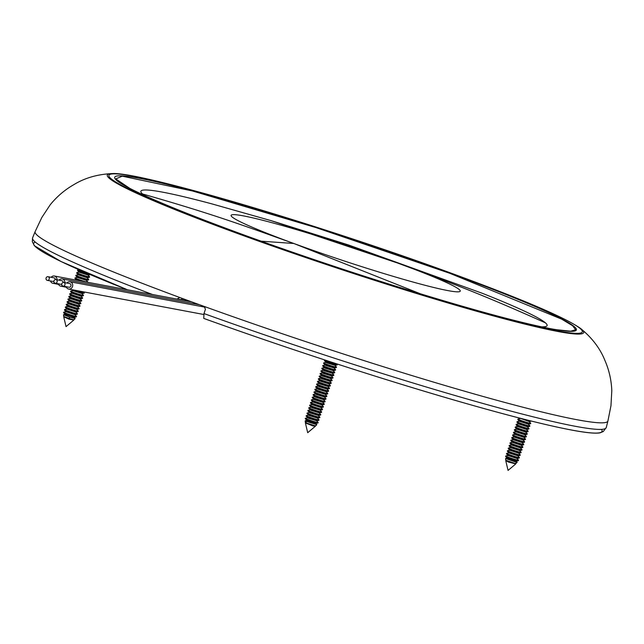<?xml version="1.0" encoding="UTF-8"?>
<svg xmlns="http://www.w3.org/2000/svg" width="644" height="644" viewBox="0 0 644 644"><rect width="100%" height="100%" fill="white"/><g stroke="black" fill="none" stroke-linecap="round" stroke-linejoin="round"><path stroke-width="0.97" d="M180.972 299.863L182.155 298.389M601.504 429.371A299.331 19.32 18.3 0 1 203.778 318.418L203.971 313.564L205.436 309.289L204.196 306.431A301.634 19.465 18.3 0 1 191.815 301.939A301.634 19.465 18.3 0 1 179.732 297.496L179.443 297.415M112.298 173.582A250.87 16.189 18.3 0 0 237.628 233.531A250.87 16.189 18.3 0 0 486.268 313.934A250.87 16.189 18.3 0 0 580.558 328.448C564.941 317.492 522.397 299.283 452.925 273.813C320.849 225.231 139.732 171.521 112.298 173.582C97.558 174.242 84.662 177.969 73.633 184.772C64.585 189.98 56.753 196.694 50.119 204.913L41.828 217.487L35.162 231.558A301.634 19.465 -161.7 0 0 179.732 297.496L176.971 299.106M35.307 242.12A299.331 19.32 18.3 0 0 127.536 289.8M203.778 318.418L203.762 318.418C285.437 347.913 384.178 380.008 461.136 402.081C507.593 415.412 543.592 424.581 569.143 429.588C584.824 432.663 595.153 433.742 600.128 432.824L603.275 431.52L606.246 427.552A302.108 19.497 18.3 0 0 606.254 427.544A302.108 19.497 18.3 0 1 203.971 313.564M241.017 233.901A243.182 15.689 18.3 0 0 551.441 328.834A243.182 15.689 18.3 0 0 450.14 273.281A243.182 15.689 18.3 0 0 139.724 178.34A243.182 15.689 18.3 0 0 241.017 233.901A4.637 2.004 -69.9 0 1 241.154 233.941C188.104 214.476 150.97 199.278 129.75 188.338L115.767 178.919L122.263 176.174L192.508 190.986L315.987 227.598L449.754 273.281L561.616 319.118L572.58 325.703L575.631 329.776L570.648 331.193L556.98 329.768C510.137 322.813 354.079 275.527 241.154 233.941L241.154 233.941A4.637 2.004 -69.9 0 1 241.355 234.046M541.733 326.838A213.929 13.806 18.3 0 0 547.094 325.582A213.929 13.806 18.3 0 0 545.444 322.853A213.929 13.806 -161.7 0 1 547.094 325.582A213.929 13.806 -161.7 0 1 541.733 326.838M272.686 221.117L348.356 244.921L482.308 293.294A213.929 13.806 -161.7 0 1 545.444 322.853C477.293 292.263 447.733 281.806 397.573 263.018L270.713 220.53M420.846 293.978L293.809 243.48L420.814 293.97M271.164 220.659L397.573 263.018A120.653 7.784 18.3 0 0 243.529 215.901A120.653 7.784 18.3 0 0 293.809 243.48C243.36 225.497 214.033 214.428 142.533 193.965A213.929 13.806 -161.7 0 1 140.875 191.236A213.929 13.806 18.3 0 0 142.525 193.965C215.957 215.007 244.068 225.778 293.809 243.48L261.231 241.194M212.254 203.979A213.929 13.806 18.3 0 0 140.875 191.236A213.929 13.806 -161.7 0 1 212.134 203.947L271.792 220.852M144.473 195.47A213.945 13.806 -161.7 0 1 142.549 193.973M293.809 243.48A120.653 7.784 18.3 0 0 447.854 290.589A120.653 7.784 18.3 0 0 397.573 263.018C447.065 281.589 475.505 291.491 545.444 322.853M183.29 298.808L182.308 300.112M525.866 419.687A6.73 0.435 18.3 0 0 530.769 421.055A6.73 0.435 18.3 0 0 531.405 421.12A6.73 0.435 18.3 0 0 531.461 421.087M529.175 421.514L519.813 418.149M529.223 421.562L530.712 423.229A6.73 0.435 -161.7 0 1 530.736 423.285A6.73 0.435 -161.7 0 1 530.044 423.253A6.73 0.435 -161.7 0 1 522.791 421.104A6.73 0.435 -161.7 0 1 517.961 419.059A6.73 0.435 -161.7 0 1 518.018 419.027L520.199 418.584M517.961 419.059L517.816 419.502A6.73 0.435 18.3 0 0 517.84 419.558A6.73 0.435 18.3 0 0 523 421.667A6.73 0.435 18.3 0 0 529.899 423.696A6.73 0.435 18.3 0 0 530.535 423.76A6.73 0.435 18.3 0 0 530.592 423.728L530.736 423.285M528.305 424.154L519.378 421.273L517.84 419.558M528.346 424.203L529.835 425.861A6.73 0.435 -161.7 0 1 529.867 425.926A6.73 0.435 -161.7 0 1 529.175 425.893A6.73 0.435 -161.7 0 1 521.922 423.744A6.73 0.435 -161.7 0 1 517.084 421.699A6.73 0.435 -161.7 0 1 517.14 421.667L519.33 421.216M517.084 421.699L516.939 422.134A6.73 0.435 18.3 0 0 516.963 422.198A6.73 0.435 18.3 0 0 522.123 424.299A6.73 0.435 18.3 0 0 529.03 426.336A6.73 0.435 18.3 0 0 529.666 426.392A6.73 0.435 18.3 0 0 529.714 426.36L529.867 425.926M527.428 426.787L518.501 423.905L516.963 422.198M527.476 426.843L528.966 428.501A6.73 0.435 -161.7 0 1 528.99 428.558A6.73 0.435 -161.7 0 1 528.297 428.534A6.73 0.435 -161.7 0 1 521.052 426.376A6.73 0.435 -161.7 0 1 516.214 424.332A6.73 0.435 -161.7 0 1 516.271 424.299L518.46 423.857M516.214 424.332L516.069 424.774A6.73 0.435 18.3 0 0 516.094 424.831A6.73 0.435 18.3 0 0 521.254 426.94A6.73 0.435 18.3 0 0 528.152 428.968A6.73 0.435 18.3 0 0 528.788 429.033A6.73 0.435 18.3 0 0 528.845 429.001L528.99 428.558M526.559 429.427L517.631 426.545L516.094 424.831M526.599 429.476L528.096 431.142A6.73 0.435 -161.7 0 1 528.12 431.198A6.73 0.435 -161.7 0 1 527.428 431.166A6.73 0.435 -161.7 0 1 520.175 429.017A6.73 0.435 -161.7 0 1 515.345 426.972A6.73 0.435 -161.7 0 1 515.393 426.94L517.583 426.497M515.345 426.972L515.192 427.415A6.73 0.435 18.3 0 0 515.224 427.471A6.73 0.435 18.3 0 0 518.694 428.985A6.73 0.435 18.3 0 0 527.283 431.609A6.73 0.435 18.3 0 0 527.919 431.673A6.73 0.435 18.3 0 0 527.975 431.641L528.12 431.198M525.681 432.068L516.754 429.186L515.224 427.471M525.729 432.116L527.219 433.774A6.73 0.435 -161.7 0 1 527.243 433.839A6.73 0.435 -161.7 0 1 526.559 433.806A6.73 0.435 -161.7 0 1 519.306 431.657A6.73 0.435 -161.7 0 1 514.467 429.612A6.73 0.435 -161.7 0 1 514.524 429.58L516.713 429.137M514.467 429.612L514.323 430.047A6.73 0.435 18.3 0 0 514.347 430.111A6.73 0.435 18.3 0 0 517.816 431.617A6.73 0.435 18.3 0 0 526.406 434.249A6.73 0.435 18.3 0 0 527.042 434.306A6.73 0.435 18.3 0 0 527.098 434.273L527.243 433.839M524.812 434.7L515.884 431.826L514.347 430.111M524.86 434.756L526.349 436.415A6.73 0.435 -161.7 0 1 526.373 436.471A6.73 0.435 -161.7 0 1 525.681 436.447A6.73 0.435 -161.7 0 1 518.428 434.298A6.73 0.435 -161.7 0 1 513.598 432.253A6.73 0.435 -161.7 0 1 513.654 432.213L515.836 431.77M513.598 432.253L513.453 432.688A6.73 0.435 18.3 0 0 513.477 432.752A6.73 0.435 18.3 0 0 518.637 434.853A6.73 0.435 18.3 0 0 525.536 436.882A6.73 0.435 18.3 0 0 526.172 436.946A6.73 0.435 18.3 0 0 526.229 436.914L526.373 436.471M523.942 437.34L515.015 434.459L513.477 432.752M523.983 437.389L525.48 439.055A6.73 0.435 -161.7 0 1 525.504 439.111A6.73 0.435 -161.7 0 1 524.812 439.079A6.73 0.435 -161.7 0 1 516.222 436.455A6.73 0.435 -161.7 0 1 512.721 434.885A6.73 0.435 -161.7 0 1 512.777 434.853L514.967 434.41M512.721 434.885L512.576 435.328A6.73 0.435 18.3 0 0 512.6 435.384A6.73 0.435 18.3 0 0 517.76 437.493A6.73 0.435 18.3 0 0 524.667 439.522A6.73 0.435 18.3 0 0 525.303 439.586A6.73 0.435 18.3 0 0 525.359 439.554L525.504 439.111M523.065 439.981L514.137 437.099L512.6 435.384M523.113 440.029L524.602 441.687A6.73 0.435 -161.7 0 1 524.627 441.752A6.73 0.435 -161.7 0 1 523.934 441.72A6.73 0.435 -161.7 0 1 515.345 439.095A6.73 0.435 -161.7 0 1 511.851 437.526A6.73 0.435 -161.7 0 1 511.908 437.493L514.097 437.051M511.851 437.526L511.706 437.968A6.73 0.435 18.3 0 0 511.73 438.025A6.73 0.435 18.3 0 0 515.2 439.53A6.73 0.435 18.3 0 0 523.789 442.162A6.73 0.435 18.3 0 0 524.425 442.227A6.73 0.435 18.3 0 0 524.482 442.195L524.627 441.752M522.195 442.613L513.268 439.739L511.73 438.025M522.244 442.67L523.733 444.328A6.73 0.435 -161.7 0 1 523.757 444.392A6.73 0.435 -161.7 0 1 523.065 444.36A6.73 0.435 -161.7 0 1 514.476 441.728A6.73 0.435 -161.7 0 1 510.982 440.166A6.73 0.435 -161.7 0 1 511.038 440.134L513.22 439.683M510.982 440.166L510.837 440.601A6.73 0.435 18.3 0 0 510.861 440.665A6.73 0.435 18.3 0 0 514.331 442.17A6.73 0.435 18.3 0 0 522.92 444.795A6.73 0.435 18.3 0 0 523.556 444.859A6.73 0.435 18.3 0 0 523.612 444.827L523.757 444.392M521.318 445.254L512.399 442.372L510.861 440.665M521.366 445.31L522.856 446.968A6.73 0.435 -161.7 0 1 522.88 447.025A6.73 0.435 -161.7 0 1 522.195 447A6.73 0.435 -161.7 0 1 513.598 444.368A6.73 0.435 -161.7 0 1 510.104 442.798A6.73 0.435 -161.7 0 1 510.161 442.766L512.35 442.323M510.104 442.798L509.959 443.241A6.73 0.435 18.3 0 0 509.984 443.297A6.73 0.435 18.3 0 0 515.144 445.406A6.73 0.435 18.3 0 0 522.051 447.435A6.73 0.435 18.3 0 0 522.687 447.5A6.73 0.435 18.3 0 0 522.735 447.467L522.88 447.025M520.449 447.894L511.521 445.012L509.984 443.297M520.497 447.942L521.986 449.609A6.73 0.435 -161.7 0 1 522.01 449.665A6.73 0.435 -161.7 0 1 521.318 449.633A6.73 0.435 -161.7 0 1 514.073 447.483A6.73 0.435 -161.7 0 1 509.235 445.439A6.73 0.435 -161.7 0 1 509.291 445.406L511.481 444.964M509.235 445.439L509.09 445.881A6.73 0.435 18.3 0 0 509.114 445.938A6.73 0.435 18.3 0 0 514.274 448.047A6.73 0.435 18.3 0 0 521.173 450.076A6.73 0.435 18.3 0 0 521.809 450.14A6.73 0.435 18.3 0 0 521.865 450.108L522.01 449.665M519.579 450.534L510.652 447.652L509.114 445.938M519.619 450.583L521.117 452.241A6.73 0.435 -161.7 0 1 521.141 452.305A6.73 0.435 -161.7 0 1 520.449 452.273A6.73 0.435 -161.7 0 1 513.196 450.124A6.73 0.435 -161.7 0 1 508.366 448.079A6.73 0.435 -161.7 0 1 508.414 448.047L510.603 447.596M508.366 448.079L508.213 448.514A6.73 0.435 18.3 0 0 508.245 448.578A6.73 0.435 18.3 0 0 513.405 450.679A6.73 0.435 18.3 0 0 520.304 452.716A6.73 0.435 18.3 0 0 520.94 452.772A6.73 0.435 18.3 0 0 520.996 452.74L521.141 452.305M518.702 453.167L509.774 450.293L508.245 448.578M518.75 453.223L520.239 454.881A6.73 0.435 -161.7 0 1 520.263 454.938A6.73 0.435 -161.7 0 1 519.579 454.914A6.73 0.435 -161.7 0 1 512.326 452.764A6.73 0.435 -161.7 0 1 507.488 450.711A6.73 0.435 -161.7 0 1 507.544 450.679L509.734 450.236M507.488 450.711L507.343 451.154A6.73 0.435 18.3 0 0 507.367 451.211A6.73 0.435 18.3 0 0 512.527 453.32A6.73 0.435 18.3 0 0 519.426 455.348A6.73 0.435 18.3 0 0 520.062 455.413A6.73 0.435 18.3 0 0 520.119 455.38L520.263 454.938M517.832 455.807L508.905 452.925L507.367 451.211M517.881 455.855L519.37 457.522A6.73 0.435 -161.7 0 1 519.394 457.578A6.73 0.435 -161.7 0 1 518.702 457.546A6.73 0.435 -161.7 0 1 511.449 455.397A6.73 0.435 -161.7 0 1 506.619 453.352A6.73 0.435 -161.7 0 1 506.675 453.32L508.857 452.877M506.619 453.352L506.474 453.795A6.73 0.435 18.3 0 0 506.498 453.851A6.73 0.435 18.3 0 0 511.658 455.96A6.73 0.435 18.3 0 0 518.557 457.989A6.73 0.435 18.3 0 0 519.193 458.053A6.73 0.435 18.3 0 0 519.249 458.021L519.394 457.578M516.963 458.448L508.036 455.566L506.498 453.851M517.003 458.496L518.501 460.154A6.73 0.435 -161.7 0 1 518.525 460.219A6.73 0.435 -161.7 0 1 517.832 460.186A6.73 0.435 -161.7 0 1 510.579 458.037A6.73 0.435 -161.7 0 1 505.741 455.992A6.73 0.435 -161.7 0 1 505.798 455.96L507.987 455.517M505.741 455.992L505.596 456.435A6.73 0.435 18.3 0 0 505.621 456.491A6.73 0.435 18.3 0 0 510.781 458.6A6.73 0.435 18.3 0 0 517.687 460.629A6.73 0.435 18.3 0 0 518.323 460.693A6.73 0.435 18.3 0 0 518.38 460.653L518.525 460.219M516.086 461.08L507.158 458.206L505.621 456.491M507.118 458.15L505.556 458.496L516.552 462.303L517.164 462.279L516.134 461.136M517.18 462.344L515.482 463.575L505.741 460.235L505.556 458.496M515.216 463.72L505.741 460.235M506.24 460.79L508.47 462.086L515.264 463.769M332.304 373.246L324.085 370.751L321.839 368.658A6.73 0.435 18.3 0 0 322.845 369.197A6.73 0.435 18.3 0 0 329.607 371.62A6.73 0.435 18.3 0 0 334.534 372.852A6.73 0.435 18.3 0 0 334.59 372.82L334.735 372.385A6.73 0.435 -161.7 0 1 330.098 371.29A6.73 0.435 -161.7 0 1 322.99 368.754A6.73 0.435 -161.7 0 1 321.96 368.159A6.73 0.435 -161.7 0 1 322.016 368.127L324.198 367.676M321.96 368.159L321.815 368.593A6.73 0.435 18.3 0 0 321.839 368.658M332.344 373.303L333.834 374.961A6.73 0.435 -161.7 0 1 333.866 375.017A6.73 0.435 -161.7 0 1 329.229 373.923A6.73 0.435 -161.7 0 1 322.121 371.395A6.73 0.435 -161.7 0 1 321.082 370.791A6.73 0.435 -161.7 0 1 321.139 370.759L323.328 370.316M321.082 370.791L320.937 371.234A6.73 0.435 18.3 0 0 320.962 371.29A6.73 0.435 18.3 0 0 321.976 371.838A6.73 0.435 18.3 0 0 328.738 374.253A6.73 0.435 18.3 0 0 333.664 375.492A6.73 0.435 18.3 0 0 333.713 375.46L333.866 375.017M331.427 375.887L323.208 373.383L320.962 371.29M331.475 375.935L332.964 377.601A6.73 0.435 -161.7 0 1 332.988 377.658A6.73 0.435 -161.7 0 1 328.351 376.563A6.73 0.435 -161.7 0 1 321.243 374.035A6.73 0.435 -161.7 0 1 320.213 373.431A6.73 0.435 -161.7 0 1 320.269 373.399L322.459 372.957M320.213 373.431L320.068 373.874A6.73 0.435 18.3 0 0 320.092 373.931A6.73 0.435 18.3 0 0 321.098 374.47A6.73 0.435 18.3 0 0 327.86 376.893A6.73 0.435 18.3 0 0 332.787 378.133A6.73 0.435 18.3 0 0 332.843 378.1L332.988 377.658M330.557 378.527L322.338 376.024L320.092 373.931M330.597 378.575L332.095 380.234A6.73 0.435 -161.7 0 1 332.119 380.298A6.73 0.435 -161.7 0 1 327.482 379.203A6.73 0.435 -161.7 0 1 320.374 376.668A6.73 0.435 -161.7 0 1 319.344 376.072A6.73 0.435 -161.7 0 1 319.392 376.04L321.581 375.597M319.344 376.072L319.191 376.507A6.73 0.435 18.3 0 0 319.223 376.571A6.73 0.435 18.3 0 0 320.229 377.11A6.73 0.435 18.3 0 0 326.991 379.533A6.73 0.435 18.3 0 0 331.918 380.765A6.73 0.435 18.3 0 0 331.974 380.733L332.119 380.298M329.68 381.159L321.461 378.664L319.223 376.571M329.728 381.216L331.217 382.874A6.73 0.435 -161.7 0 1 331.241 382.93A6.73 0.435 -161.7 0 1 326.613 381.836A6.73 0.435 -161.7 0 1 319.505 379.308A6.73 0.435 -161.7 0 1 318.466 378.712A6.73 0.435 -161.7 0 1 318.522 378.672L320.712 378.229M318.466 378.712L318.321 379.147A6.73 0.435 18.3 0 0 318.345 379.211A6.73 0.435 18.3 0 0 319.36 379.751A6.73 0.435 18.3 0 0 326.114 382.174A6.73 0.435 18.3 0 0 331.04 383.405A6.73 0.435 18.3 0 0 331.097 383.373L331.241 382.93M328.81 383.8L320.591 381.296L318.345 379.211M328.859 383.848L330.348 385.514A6.73 0.435 -161.7 0 1 330.372 385.571A6.73 0.435 -161.7 0 1 325.735 384.476A6.73 0.435 -161.7 0 1 318.627 381.948A6.73 0.435 -161.7 0 1 317.597 381.345A6.73 0.435 -161.7 0 1 317.653 381.312L319.835 380.87M317.597 381.345L317.452 381.787A6.73 0.435 18.3 0 0 317.476 381.844A6.73 0.435 18.3 0 0 318.482 382.383A6.73 0.435 18.3 0 0 325.244 384.806A6.73 0.435 18.3 0 0 330.171 386.046A6.73 0.435 18.3 0 0 330.227 386.014L330.372 385.571M327.941 386.44L319.722 383.937L317.476 381.844M327.981 386.489L329.478 388.155A6.73 0.435 -161.7 0 1 329.503 388.211A6.73 0.435 -161.7 0 1 324.866 387.116A6.73 0.435 -161.7 0 1 317.758 384.581A6.73 0.435 -161.7 0 1 316.719 383.985A6.73 0.435 -161.7 0 1 316.776 383.953L318.965 383.51M316.719 383.985L316.574 384.428A6.73 0.435 18.3 0 0 316.598 384.484A6.73 0.435 18.3 0 0 317.613 385.023A6.73 0.435 18.3 0 0 324.375 387.447A6.73 0.435 18.3 0 0 329.301 388.686A6.73 0.435 18.3 0 0 329.358 388.654L329.503 388.211M327.063 389.081L318.844 386.577L316.598 384.484M327.112 389.129L328.601 390.787A6.73 0.435 -161.7 0 1 328.625 390.852A6.73 0.435 -161.7 0 1 323.988 389.749A6.73 0.435 -161.7 0 1 316.888 387.221A6.73 0.435 -161.7 0 1 315.85 386.625A6.73 0.435 -161.7 0 1 315.906 386.593L318.096 386.142M315.85 386.625L315.705 387.06A6.73 0.435 18.3 0 0 315.729 387.125A6.73 0.435 18.3 0 0 316.735 387.664A6.73 0.435 18.3 0 0 323.497 390.087A6.73 0.435 18.3 0 0 328.424 391.319A6.73 0.435 18.3 0 0 328.48 391.286L328.625 390.852M326.194 391.713L317.975 389.209L315.729 387.125M326.242 391.769L327.732 393.428A6.73 0.435 -161.7 0 1 327.756 393.484A6.73 0.435 -161.7 0 1 323.119 392.389A6.73 0.435 -161.7 0 1 316.011 389.862A6.73 0.435 -161.7 0 1 314.98 389.258A6.73 0.435 -161.7 0 1 315.037 389.226L317.218 388.783M314.98 389.258L314.836 389.701A6.73 0.435 18.3 0 0 314.86 389.757A6.73 0.435 18.3 0 0 315.866 390.304A6.73 0.435 18.3 0 0 324.705 393.347A6.73 0.435 18.3 0 0 327.555 393.959A6.73 0.435 18.3 0 0 327.611 393.927L327.756 393.484M325.317 394.353L317.106 391.85L314.86 389.757M325.365 394.402L326.854 396.068A6.73 0.435 -161.7 0 1 326.878 396.124A6.73 0.435 -161.7 0 1 322.25 395.03A6.73 0.435 -161.7 0 1 315.141 392.502A6.73 0.435 -161.7 0 1 314.103 391.898A6.73 0.435 -161.7 0 1 314.159 391.866L316.349 391.423M314.103 391.898L313.958 392.341A6.73 0.435 18.3 0 0 313.982 392.397A6.73 0.435 18.3 0 0 314.997 392.937A6.73 0.435 18.3 0 0 323.835 395.98A6.73 0.435 18.3 0 0 326.685 396.599A6.73 0.435 18.3 0 0 326.733 396.567L326.878 396.124M324.447 396.994L316.228 394.49L313.982 392.397M324.496 397.042L325.985 398.7A6.73 0.435 -161.7 0 1 326.009 398.765A6.73 0.435 -161.7 0 1 321.372 397.67A6.73 0.435 -161.7 0 1 314.264 395.134A6.73 0.435 -161.7 0 1 313.234 394.539A6.73 0.435 -161.7 0 1 313.29 394.506L315.479 394.056M313.234 394.539L313.089 394.973A6.73 0.435 18.3 0 0 313.113 395.038A6.73 0.435 18.3 0 0 314.119 395.577A6.73 0.435 18.3 0 0 320.881 398A6.73 0.435 18.3 0 0 325.808 399.232A6.73 0.435 18.3 0 0 325.864 399.2L326.009 398.765M323.578 399.626L315.359 397.131L313.113 395.038M323.618 399.683L325.115 401.341A6.73 0.435 -161.7 0 1 325.139 401.397A6.73 0.435 -161.7 0 1 322.233 400.818A6.73 0.435 -161.7 0 1 313.395 397.775A6.73 0.435 -161.7 0 1 312.364 397.179A6.73 0.435 -161.7 0 1 312.412 397.139L314.602 396.696M312.364 397.179L312.211 397.614A6.73 0.435 18.3 0 0 312.243 397.678A6.73 0.435 18.3 0 0 313.25 398.217A6.73 0.435 18.3 0 0 320.012 400.632A6.73 0.435 18.3 0 0 324.938 401.872A6.73 0.435 18.3 0 0 324.995 401.84L325.139 401.397M322.7 402.267L314.481 399.763L312.243 397.678M322.749 402.315L324.238 403.981A6.73 0.435 -161.7 0 1 324.262 404.038A6.73 0.435 -161.7 0 1 321.364 403.458A6.73 0.435 -161.7 0 1 312.525 400.415A6.73 0.435 -161.7 0 1 311.487 399.811A6.73 0.435 -161.7 0 1 311.543 399.779L313.733 399.336M311.487 399.811L311.342 400.254A6.73 0.435 18.3 0 0 311.366 400.31A6.73 0.435 18.3 0 0 312.38 400.85A6.73 0.435 18.3 0 0 321.219 403.893A6.73 0.435 18.3 0 0 324.061 404.513A6.73 0.435 18.3 0 0 324.117 404.48L324.262 404.038M321.831 404.907L312.904 402.025L311.366 400.31M321.879 404.955L323.368 406.614A6.73 0.435 -161.7 0 1 323.393 406.678A6.73 0.435 -161.7 0 1 320.495 406.098A6.73 0.435 -161.7 0 1 311.648 403.047A6.73 0.435 -161.7 0 1 310.617 402.452A6.73 0.435 -161.7 0 1 310.674 402.42L312.855 401.977M310.617 402.452L310.472 402.894A6.73 0.435 18.3 0 0 310.497 402.951A6.73 0.435 18.3 0 0 311.503 403.49A6.73 0.435 18.3 0 0 320.35 406.533A6.73 0.435 18.3 0 0 323.191 407.153A6.73 0.435 18.3 0 0 323.248 407.113L323.393 406.678M320.962 407.539L312.034 404.665L310.497 402.951M321.002 407.596L322.499 409.254A6.73 0.435 -161.7 0 1 322.523 409.318A6.73 0.435 -161.7 0 1 319.617 408.731A6.73 0.435 -161.7 0 1 310.778 405.688A6.73 0.435 -161.7 0 1 309.74 405.092A6.73 0.435 -161.7 0 1 309.796 405.06L311.986 404.609M309.74 405.092L309.595 405.527A6.73 0.435 18.3 0 0 309.619 405.591A6.73 0.435 18.3 0 0 310.633 406.131A6.73 0.435 18.3 0 0 317.395 408.554A6.73 0.435 18.3 0 0 322.322 409.785A6.73 0.435 18.3 0 0 322.378 409.753L322.523 409.318M320.084 410.18L311.865 407.676L309.619 405.591M320.132 410.228L321.622 411.894A6.73 0.435 -161.7 0 1 321.646 411.951A6.73 0.435 -161.7 0 1 317.009 410.856A6.73 0.435 -161.7 0 1 309.901 408.328A6.73 0.435 -161.7 0 1 308.87 407.724A6.73 0.435 -161.7 0 1 308.927 407.692L311.116 407.25M308.87 407.724L308.726 408.167A6.73 0.435 18.3 0 0 308.75 408.224A6.73 0.435 18.3 0 0 309.756 408.763A6.73 0.435 18.3 0 0 316.518 411.186A6.73 0.435 18.3 0 0 321.445 412.426A6.73 0.435 18.3 0 0 321.501 412.393L321.646 411.951M319.215 412.82L310.996 410.317L308.75 408.224M319.263 412.868L320.752 414.535A6.73 0.435 -161.7 0 1 320.776 414.591A6.73 0.435 -161.7 0 1 316.14 413.496A6.73 0.435 -161.7 0 1 309.031 410.969A6.73 0.435 -161.7 0 1 308.001 410.365A6.73 0.435 -161.7 0 1 308.057 410.333L310.239 409.89M308.001 410.365L307.856 410.808A6.73 0.435 18.3 0 0 307.88 410.864A6.73 0.435 18.3 0 0 308.887 411.403A6.73 0.435 18.3 0 0 315.649 413.826A6.73 0.435 18.3 0 0 320.575 415.066A6.73 0.435 18.3 0 0 320.632 415.034L320.776 414.591M318.337 415.461L310.126 412.957L307.88 410.864M318.386 415.509L319.875 417.167A6.73 0.435 -161.7 0 1 319.899 417.231A6.73 0.435 -161.7 0 1 315.27 416.137A6.73 0.435 -161.7 0 1 308.162 413.601A6.73 0.435 -161.7 0 1 307.124 413.005A6.73 0.435 -161.7 0 1 307.18 412.973L309.37 412.522M307.124 413.005L306.979 413.44A6.73 0.435 18.3 0 0 307.003 413.504A6.73 0.435 18.3 0 0 308.017 414.044A6.73 0.435 18.3 0 0 314.771 416.467A6.73 0.435 18.3 0 0 319.706 417.698A6.73 0.435 18.3 0 0 319.754 417.666L319.899 417.231M317.468 418.093L309.249 415.597L307.003 413.504M317.516 418.149L319.005 419.808A6.73 0.435 -161.7 0 1 319.03 419.864A6.73 0.435 -161.7 0 1 314.393 418.769A6.73 0.435 -161.7 0 1 307.285 416.241A6.73 0.435 -161.7 0 1 306.254 415.638A6.73 0.435 -161.7 0 1 306.311 415.605L308.5 415.163M306.254 415.638L306.109 416.08A6.73 0.435 18.3 0 0 306.133 416.137A6.73 0.435 18.3 0 0 307.14 416.684A6.73 0.435 18.3 0 0 313.902 419.099A6.73 0.435 18.3 0 0 318.828 420.339A6.73 0.435 18.3 0 0 318.885 420.307L319.03 419.864M316.598 420.733L308.379 418.23L306.133 416.137M316.639 420.782L318.136 422.448A6.73 0.435 -161.7 0 1 318.16 422.504A6.73 0.435 -161.7 0 1 313.523 421.409A6.73 0.435 -161.7 0 1 306.415 418.882A6.73 0.435 -161.7 0 1 305.385 418.278A6.73 0.435 -161.7 0 1 305.433 418.246L307.623 417.803M305.385 418.278L305.232 418.721A6.73 0.435 18.3 0 0 305.264 418.777A6.73 0.435 18.3 0 0 306.27 419.316A6.73 0.435 18.3 0 0 313.032 421.74A6.73 0.435 18.3 0 0 317.959 422.979A6.73 0.435 18.3 0 0 318.015 422.947L318.16 422.504M315.721 423.374L307.502 420.87L305.264 418.777M306.753 420.443L305.192 420.79L306.133 421.321L316.816 424.629L315.769 423.422M316.816 424.629L315.632 425.909L306.198 422.955L305.377 422.52L305.192 420.79M314.852 426.006L306.633 423.511L305.377 422.52M305.876 423.076L312.968 425.958L314.9 426.062M333.222 370.662L334.711 372.321A6.73 0.435 -161.7 0 1 334.735 372.385M333.173 370.614L324.954 368.11L322.708 366.017A6.73 0.435 18.3 0 0 323.715 366.557A6.73 0.435 18.3 0 0 332.562 369.6A6.73 0.435 18.3 0 0 335.403 370.219A6.73 0.435 18.3 0 0 335.46 370.187L335.605 369.745A6.73 0.435 -161.7 0 1 332.707 369.165A6.73 0.435 -161.7 0 1 323.868 366.122A6.73 0.435 -161.7 0 1 322.829 365.518A6.73 0.435 -161.7 0 1 322.886 365.486L325.075 365.043M322.829 365.518L322.684 365.961A6.73 0.435 18.3 0 0 322.708 366.017M334.091 368.022L335.58 369.688A6.73 0.435 -161.7 0 1 335.605 369.745M334.043 367.974L325.824 365.47L323.578 363.377A6.73 0.435 18.3 0 0 324.592 363.916A6.73 0.435 18.3 0 0 331.354 366.339A6.73 0.435 18.3 0 0 336.281 367.579A6.73 0.435 18.3 0 0 336.337 367.547L336.482 367.104A6.73 0.435 -161.7 0 1 333.576 366.525A6.73 0.435 -161.7 0 1 324.737 363.482A6.73 0.435 -161.7 0 1 323.699 362.878A6.73 0.435 -161.7 0 1 323.755 362.846L325.945 362.403M323.699 362.878L323.554 363.321A6.73 0.435 18.3 0 0 323.578 363.377M334.961 365.389L336.458 367.048A6.73 0.435 -161.7 0 1 336.482 367.104M334.92 365.333L326.701 362.83L324.455 360.745A6.73 0.435 18.3 0 0 325.462 361.284A6.73 0.435 18.3 0 0 332.224 363.707A6.73 0.435 18.3 0 0 337.15 364.939A6.73 0.435 18.3 0 0 337.206 364.907L337.351 364.472A6.73 0.435 -161.7 0 1 332.715 363.369A6.73 0.435 -161.7 0 1 325.606 360.841A6.73 0.435 -161.7 0 1 324.576 360.246A6.73 0.435 -161.7 0 1 324.632 360.213L325.196 360.093M324.576 360.246L324.431 360.68A6.73 0.435 18.3 0 0 324.455 360.745M336.868 363.9L337.327 364.407A6.73 0.435 -161.7 0 1 337.351 364.472M88.614 273.909A6.73 0.435 -161.7 0 1 84.412 272.662A6.73 0.435 -161.7 0 1 77.683 269.981A6.73 0.435 -161.7 0 1 77.739 269.949L78.914 269.707M77.683 269.981L77.538 270.416A6.73 0.435 18.3 0 0 77.562 270.48A6.73 0.435 18.3 0 0 84.267 273.104A6.73 0.435 18.3 0 0 90.257 274.674A6.73 0.435 18.3 0 0 90.313 274.642L90.313 274.634M88.027 275.069L79.099 272.195L77.562 270.48M88.067 275.125L89.564 276.783A6.73 0.435 -161.7 0 1 89.588 276.839A6.73 0.435 -161.7 0 1 83.543 275.302A6.73 0.435 -161.7 0 1 76.805 272.621A6.73 0.435 -161.7 0 1 76.861 272.581L79.051 272.138M76.805 272.621L76.66 273.056A6.73 0.435 18.3 0 0 76.684 273.12A6.73 0.435 18.3 0 0 83.398 275.737A6.73 0.435 18.3 0 0 89.387 277.314A6.73 0.435 18.3 0 0 89.444 277.282L89.588 276.839M87.149 277.709L78.222 274.827L76.684 273.12M87.198 277.757L88.687 279.424A6.73 0.435 -161.7 0 1 88.711 279.48A6.73 0.435 -161.7 0 1 82.665 277.934A6.73 0.435 -161.7 0 1 75.936 275.254A6.73 0.435 -161.7 0 1 75.992 275.221L78.182 274.779M75.936 275.254L75.791 275.696A6.73 0.435 18.3 0 0 75.815 275.753A6.73 0.435 18.3 0 0 82.521 278.377A6.73 0.435 18.3 0 0 88.51 279.955A6.73 0.435 18.3 0 0 88.566 279.923L88.711 279.48M86.28 280.349L77.352 277.467L75.815 275.753M86.328 280.398L87.817 282.056A6.73 0.435 -161.7 0 1 87.842 282.12A6.73 0.435 -161.7 0 1 81.796 280.575A6.73 0.435 -161.7 0 1 75.066 277.894A6.73 0.435 -161.7 0 1 75.123 277.862L77.304 277.419M75.066 277.894L74.921 278.337A6.73 0.435 18.3 0 0 74.945 278.393A6.73 0.435 18.3 0 0 81.651 281.017A6.73 0.435 18.3 0 0 82.762 281.372M76.636 280.221L74.945 278.393M83.672 291.885L84.324 292.609A6.73 0.435 -161.7 0 1 84.348 292.674A6.73 0.435 -161.7 0 1 78.302 291.128A6.73 0.435 -161.7 0 1 76.564 290.541M73.762 290.017A6.73 0.435 18.3 0 0 78.157 291.571A6.73 0.435 18.3 0 0 84.147 293.141A6.73 0.435 18.3 0 0 84.203 293.109L84.348 292.674M81.925 293.551L72.989 290.653L72.144 289.711M81.965 293.592L83.454 295.25A6.73 0.435 -161.7 0 1 83.454 295.25A6.73 0.435 -161.7 0 1 83.47 295.274A6.73 0.435 -161.7 0 1 83.479 295.306A6.73 0.435 -161.7 0 1 77.433 293.769A6.73 0.435 -161.7 0 1 70.711 291.12A6.73 0.435 -161.7 0 1 70.703 291.08A6.73 0.435 -161.7 0 1 70.76 291.048L72.941 290.605M70.703 291.08L70.558 291.523A6.73 0.435 18.3 0 0 70.582 291.579A6.73 0.435 18.3 0 0 77.288 294.203A6.73 0.435 18.3 0 0 83.277 295.781A6.73 0.435 18.3 0 0 83.334 295.749L83.479 295.306M81.055 296.192L72.104 293.278L69.882 293.688A6.73 0.435 -161.7 0 0 69.826 293.72A6.73 0.435 -161.7 0 0 69.834 293.761A6.73 0.435 -161.7 0 0 76.564 296.401A6.73 0.435 -161.7 0 0 82.609 297.947A6.73 0.435 -161.7 0 0 82.601 297.906A6.73 0.435 -161.7 0 1 82.601 297.906A6.73 0.435 -161.7 0 0 82.553 297.866M69.826 293.72L69.681 294.163A6.73 0.435 18.3 0 0 69.689 294.195A6.73 0.435 18.3 0 0 69.705 294.219A6.73 0.435 18.3 0 0 76.419 296.844A6.73 0.435 18.3 0 0 82.408 298.422A6.73 0.435 18.3 0 0 82.464 298.389A6.73 0.435 18.3 0 0 82.456 298.349M80.186 298.832L71.243 295.934L69.705 294.219M81.683 300.498A6.73 0.435 -161.7 0 1 81.708 300.523A6.73 0.435 -161.7 0 1 81.724 300.547A6.73 0.435 -161.7 0 1 81.732 300.587A6.73 0.435 -161.7 0 1 75.686 299.041A6.73 0.435 -161.7 0 1 68.964 296.393A6.73 0.435 -161.7 0 1 68.956 296.361A6.73 0.435 -161.7 0 1 69.013 296.329L71.202 295.886M68.956 296.361L68.811 296.795A6.73 0.435 18.3 0 0 68.819 296.836A6.73 0.435 18.3 0 0 75.541 299.484A6.73 0.435 18.3 0 0 81.53 301.054A6.73 0.435 18.3 0 0 81.587 301.022A6.73 0.435 18.3 0 0 81.579 300.99M68.819 296.836A6.73 0.435 18.3 0 0 68.836 296.86L70.373 298.575L79.276 301.513L81.53 301.054M80.814 303.139A6.73 0.435 -161.7 0 1 80.838 303.163A6.73 0.435 -161.7 0 1 80.854 303.187A6.73 0.435 -161.7 0 1 80.862 303.219A6.73 0.435 -161.7 0 1 74.817 301.682A6.73 0.435 -161.7 0 1 68.095 299.033A6.73 0.435 -161.7 0 1 68.087 299.001A6.73 0.435 -161.7 0 1 68.143 298.961L70.325 298.518M68.087 299.001L67.942 299.436A6.73 0.435 18.3 0 0 67.966 299.5A6.73 0.435 18.3 0 0 74.672 302.117A6.73 0.435 18.3 0 0 80.661 303.694A6.73 0.435 18.3 0 0 80.717 303.662L80.862 303.219M78.423 304.089L69.504 301.207L67.966 299.5M78.471 304.137L79.961 305.803A6.73 0.435 -161.7 0 1 79.985 305.86A6.73 0.435 -161.7 0 1 73.939 304.314A6.73 0.435 -161.7 0 1 67.209 301.634A6.73 0.435 -161.7 0 1 67.266 301.601L69.455 301.159M67.209 301.634L67.065 302.076A6.73 0.435 18.3 0 0 67.089 302.133A6.73 0.435 18.3 0 0 73.794 304.757A6.73 0.435 18.3 0 0 79.792 306.335A6.73 0.435 18.3 0 0 79.84 306.303L79.985 305.86M77.554 306.729L68.626 303.847L67.089 302.133M77.602 306.777L79.091 308.436A6.73 0.435 -161.7 0 1 79.115 308.5A6.73 0.435 -161.7 0 1 73.07 306.955A6.73 0.435 -161.7 0 1 66.34 304.274A6.73 0.435 -161.7 0 1 66.396 304.242L68.586 303.799M66.34 304.274L66.195 304.717A6.73 0.435 18.3 0 0 66.219 304.773A6.73 0.435 18.3 0 0 72.925 307.397A6.73 0.435 18.3 0 0 78.914 308.975A6.73 0.435 18.3 0 0 78.971 308.935L79.115 308.5M76.684 309.362L67.757 306.488L66.219 304.773M76.725 309.418L78.222 311.076A6.73 0.435 -161.7 0 1 78.246 311.141A6.73 0.435 -161.7 0 1 72.2 309.595A6.73 0.435 -161.7 0 1 65.471 306.914A6.73 0.435 -161.7 0 1 65.519 306.882L67.709 306.431M65.471 306.914L65.318 307.349A6.73 0.435 18.3 0 0 65.35 307.413A6.73 0.435 18.3 0 0 72.056 310.03A6.73 0.435 18.3 0 0 78.045 311.607A6.73 0.435 18.3 0 0 78.101 311.575L78.246 311.141M75.807 312.002L66.879 309.12L65.35 307.413M75.855 312.058L77.344 313.717A6.73 0.435 -161.7 0 1 77.369 313.773A6.73 0.435 -161.7 0 1 71.323 312.235A6.73 0.435 -161.7 0 1 64.593 309.547A6.73 0.435 -161.7 0 1 64.65 309.514L66.839 309.072M64.593 309.547L64.448 309.989A6.73 0.435 18.3 0 0 64.472 310.046A6.73 0.435 18.3 0 0 71.178 312.67A6.73 0.435 18.3 0 0 77.167 314.248A6.73 0.435 18.3 0 0 77.224 314.216L77.369 313.773M74.937 314.642L66.01 311.76L64.472 310.046M74.986 314.691L76.475 316.357A6.73 0.435 -161.7 0 1 76.499 316.413A6.73 0.435 -161.7 0 1 70.454 314.868A6.73 0.435 -161.7 0 1 63.724 312.187A6.73 0.435 -161.7 0 1 63.78 312.155L65.962 311.712M63.724 312.187L63.579 312.63A6.73 0.435 18.3 0 0 63.603 312.686A6.73 0.435 18.3 0 0 70.309 315.31A6.73 0.435 18.3 0 0 76.298 316.888A6.73 0.435 18.3 0 0 76.354 316.856L76.499 316.413M74.068 317.283L65.141 314.401L63.603 312.686M65.092 314.344L63.531 314.699L69.657 317.122L75.155 318.538L74.108 317.331M75.155 318.538L73.971 319.818L69.133 318.547L63.724 316.429L63.531 314.699M73.191 319.915L68.972 318.877L63.724 316.429M64.223 316.985L68.916 319.134L73.239 319.971M49.242 279.118A1.86 1.666 100.7 0 1 46.094 277.967A1.86 1.666 100.7 0 1 49.242 279.118M47.326 280.365L53.315 281.492A1.86 1.666 -79.3 0 0 53.855 281.492M51.158 277.306A3.711 3.341 100.7 0 1 56.994 279.802M54.78 283.102A3.711 3.341 100.7 0 1 50.474 280.953M55.328 279.585A1.86 1.666 -79.3 0 0 53.999 277.846L48.01 276.719M64.955 284.857A1.86 1.666 100.7 0 1 61.816 283.714A1.86 1.666 100.7 0 1 64.955 284.857M63.04 286.113L69.029 287.24A1.86 1.666 -79.3 0 0 69.713 283.585L63.732 282.458M66.871 283.054A3.711 3.341 100.7 0 1 72.514 286.564A3.711 3.341 100.7 0 1 66.187 286.701M57.099 281.983A1.86 1.666 100.7 0 1 53.959 280.84A1.86 1.666 100.7 0 1 57.099 281.983M55.183 283.239L61.172 284.366A1.86 1.666 -79.3 0 0 61.711 284.366M59.015 280.18A3.711 3.341 100.7 0 1 64.859 282.676M62.645 285.976A3.711 3.341 100.7 0 1 58.33 283.827M63.193 282.458A1.86 1.666 -79.3 0 0 61.856 280.72L55.867 279.593M181.053 299.669L177.044 298.913M35.162 231.558L32.594 237.821A302.108 19.497 18.3 0 0 32.586 237.829A302.108 19.497 18.3 0 0 152.37 294.477M580.558 328.448C592.005 337.762 600.136 348.444 604.933 360.487C609.087 370.059 611.373 380.113 611.8 390.667L610.963 405.712L607.92 420.983A301.634 19.465 -161.7 0 1 204.196 306.431M238.369 233.402A249.333 16.092 -161.7 0 1 134.467 176.424A249.333 16.092 -161.7 0 1 452.788 273.772A249.333 16.092 -161.7 0 1 556.69 330.758A249.333 16.092 -161.7 0 1 238.369 233.402M190.487 301.448L182.389 299.927M516.552 462.303L515.482 463.575M306.133 421.321L306.198 422.955M69.657 317.122L69.133 318.547M607.92 420.983L606.246 427.544M32.586 237.829L32.321 241.621L34.357 245.71L61.164 261.585L127.52 289.8M529.151 421.579L531.405 421.12M528.281 424.219L530.535 423.76M527.404 426.851L529.666 426.392M526.534 429.492L528.788 429.033M525.665 432.132L527.919 431.673M524.788 434.764L527.042 434.306M523.918 437.405L526.172 436.946M523.049 440.045L525.303 439.586M522.171 442.686L524.425 442.227M521.302 445.318L523.556 444.859M520.424 447.958L522.687 447.5M519.555 450.599L521.809 450.14M518.686 453.231L520.94 452.772M517.808 455.871L520.062 455.413M516.939 458.512L519.193 458.053M516.069 461.144L518.323 460.693M515.192 463.785L515.997 463.624M515.538 464.123L508.06 470.418L505.806 460.903M332.28 373.311L334.534 372.852M331.402 375.951L333.664 375.492M330.533 378.592L332.787 378.133M329.664 381.224L331.918 380.765M328.786 383.864L331.04 383.405M327.917 386.505L330.171 386.046M327.047 389.145L329.301 388.686M326.17 391.777L328.424 391.319M325.301 394.418L327.555 393.959M324.423 397.058L326.685 396.599M323.554 399.691L325.808 399.232M322.684 402.331L324.938 401.872M321.807 404.971L324.061 404.513M320.937 407.604L323.191 407.153M320.068 410.244L322.322 409.785M319.191 412.885L321.445 412.426M318.321 415.525L320.575 415.066M317.444 418.157L319.706 417.698M316.574 420.798L318.828 420.339M315.705 423.438L317.959 422.979M314.827 426.07L315.632 425.909M305.449 423.189L307.695 432.704L315.174 426.409M333.149 370.678L335.403 370.219M334.027 368.038L336.281 367.579M334.896 365.398L337.15 364.939M81.893 293.6L84.147 293.141M72.12 293.294L70.582 291.579M81.088 296.224L82.585 297.89M81.023 296.24L83.277 295.781M80.154 298.88L82.408 298.422M80.218 298.864L81.708 300.523M81.587 301.022L81.732 300.587M79.349 301.505L80.838 303.163M73.175 319.979L73.971 319.818M63.788 317.098L66.042 326.613L73.521 320.318M74.044 317.347L76.298 316.888M74.913 314.707L77.167 314.248M75.791 312.066L78.045 311.607M76.66 309.434L78.914 308.975M77.53 306.794L79.792 306.335M78.407 304.153L80.661 303.694M82.464 298.389L82.609 297.947M86.256 280.414L88.51 279.955M87.133 277.773L89.387 277.314M88.003 275.133L90.257 274.674M54.346 276.018L191.63 301.867M52.969 283.32L58.532 284.366M205.178 307.204L70.059 281.766M203.737 314.489L68.683 289.059M62.202 278.892L199.543 304.749M60.826 286.186L66.396 287.24"/></g></svg>
